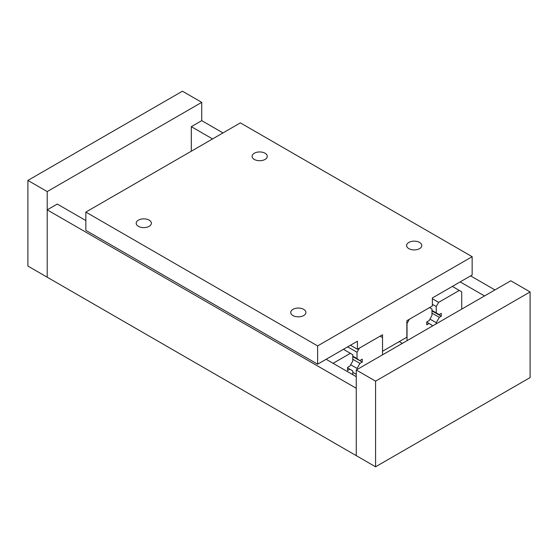 <?xml version="1.0" encoding="UTF-8"?>
<svg xmlns="http://www.w3.org/2000/svg" width="558" height="558" viewBox="0 0 558 558"><rect width="100%" height="100%" fill="white"/><g stroke="black" fill="none" stroke-linecap="round" stroke-linejoin="round"><path stroke-width="0.84" d="M191.31 151.204L191.31 126.666L201.738 120.647L201.738 102.358L47.214 191.568L47.214 277.214L356.262 455.642L356.262 388.284L47.214 209.857L57.258 204.061L85.848 220.563M326.13 359.289L356.262 376.685M191.31 126.666L212.556 138.935M460.176 281.902L484.518 295.949M201.738 120.647L222.984 132.916M470.61 275.875L494.946 289.93M201.738 102.358L182.424 91.205L27.9 180.422L27.9 266.061L47.214 277.214L47.214 209.857M254.315 159.435A7.596 4.387 180 0 1 252.09 156.331A7.596 4.387 180 0 1 256.778 152.278A7.596 4.387 180 0 1 265.057 153.234A7.596 4.387 180 0 1 267.275 156.331A7.596 4.387 180 0 1 262.588 160.383A7.596 4.387 180 0 1 254.315 159.435M292.943 315.556A7.596 4.387 180 0 1 290.725 312.452A7.596 4.387 180 0 1 295.412 308.407A7.596 4.387 180 0 1 303.685 309.355A7.596 4.387 180 0 1 305.91 312.452A7.596 4.387 180 0 1 301.222 316.505A7.596 4.387 180 0 1 292.943 315.556M138.426 226.339A7.596 4.387 180 0 1 136.201 223.242A7.596 4.387 180 0 1 140.888 219.189A7.596 4.387 180 0 1 149.16 220.138A7.596 4.387 180 0 1 151.385 223.242A7.596 4.387 180 0 1 146.698 227.294A7.596 4.387 180 0 1 138.426 226.339M408.84 248.645A7.596 4.387 180 0 1 406.615 245.548A7.596 4.387 180 0 1 411.302 241.495A7.596 4.387 180 0 1 419.574 242.444A7.596 4.387 180 0 1 421.799 245.548A7.596 4.387 180 0 1 417.112 249.593A7.596 4.387 180 0 1 408.84 248.645M432.366 297.958L432.366 305.986L406.866 320.704L406.866 337.213L382.53 351.261L382.53 334.758L357.42 349.252L357.42 341.224L317.628 364.2L317.628 345.911L472.152 256.694L472.152 274.982L432.366 297.958M317.628 345.911L85.848 212.089L240.372 122.879L472.152 256.694M350.466 345.242L357.42 349.252M85.848 212.089L85.848 230.377L317.628 364.2M47.214 191.568L27.9 180.422M436.23 323.828L436.23 322.712L439.32 317.363L441.252 316.246L441.252 313.352L439.132 314.579L436.23 312.899L436.23 306.544L438.644 302.359L459.311 290.432L461.724 291.827L461.724 309.111M431.976 310.897L441.252 316.246M431.976 310.45L436.23 312.899M432.366 304.312L436.23 306.544M432.366 298.739L438.644 302.359M452.357 286.414L459.311 290.432M429.995 319.113L436.23 322.712M431.976 313.122L439.32 317.363M333.084 363.307L350.368 353.326L352.782 354.721L352.782 361.075L349.88 366.104L347.564 367.443L347.564 370.554L349.88 369.215L352.782 370.889L352.782 374.683M343.414 349.308L350.368 353.326M347.564 367.875L349.88 369.215M407.033 340.687L407.033 323.577L409.279 319.315L429.562 307.604L431.976 308.999L431.976 315.354L429.276 320.487L426.758 321.938L426.758 324.833L429.074 323.494L431.976 325.168L431.976 326.284M426.758 322.154L429.074 323.494M399.249 341.608L402.339 343.393M357.036 369.549L357.036 368.433L359.938 363.404L362.254 362.065L362.254 359.178L359.736 360.628L357.036 358.62L357.036 352.265L359.45 348.087L380.117 336.153L382.53 337.548L382.53 354.832M347.669 346.86L357.036 352.265M352.782 356.171L357.036 358.62M352.782 372.339L356.262 374.348M350.661 364.758L357.036 368.433M352.782 359.275L359.938 363.404M359.75 360.621L362.254 362.065M352.782 356.618L359.736 360.628M530.1 291.939L510.786 280.786L356.262 369.996L356.262 455.642L375.576 466.795L530.1 377.578L530.1 291.939L375.576 381.149L356.262 369.996M375.576 381.149L375.576 466.795"/></g></svg>
